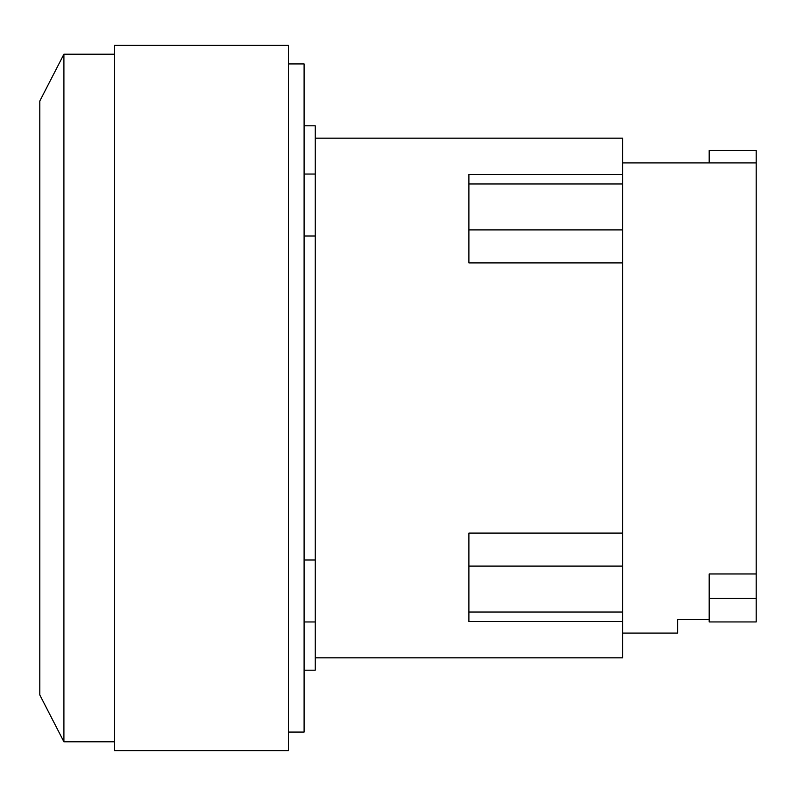 <?xml version="1.0" encoding="UTF-8"?>
<svg xmlns="http://www.w3.org/2000/svg" width="796" height="796" viewBox="0 0 796 796"><rect width="100%" height="100%" fill="white"/><g stroke="black" fill="none" stroke-linecap="round" stroke-linejoin="round"><path stroke-width="1.19" d="M709.186 598.433L709.186 621.945L756.2 621.945L756.2 598.433L709.186 598.433L709.186 573.966L756.2 573.966L756.2 598.433M709.186 162.921L709.186 150.544L756.2 150.544L756.2 573.966M622.572 633.079L677.635 633.079L677.635 619.567L709.186 619.567M63.909 741.792L63.909 54.208L39.8 101.052L39.8 694.948L63.909 741.792L114.415 741.792M622.572 174.443L468.904 174.443L468.904 262.919L622.572 262.919L622.572 138.176L315.236 138.176M622.572 533.081L468.904 533.081L468.904 621.557L622.572 621.557L622.572 262.919M315.236 657.824L622.572 657.824L622.572 621.557M114.415 398L114.415 750.608L288.51 750.608L288.51 45.392L114.415 45.392L114.415 398M304.102 670.202L315.236 670.202L315.236 125.798L304.102 125.798M315.236 236.004L304.102 236.004M304.102 559.996L315.236 559.996M288.51 732.061L304.102 732.061L304.102 63.939L288.51 63.939M622.572 229.895L468.904 229.895M622.572 183.966L468.904 183.966M622.572 612.034L468.904 612.034M622.572 566.105L468.904 566.105M622.572 162.921L756.2 162.921M63.909 54.208L114.415 54.208M315.236 621.955L304.102 621.955M315.236 174.045L304.102 174.045"/></g></svg>
